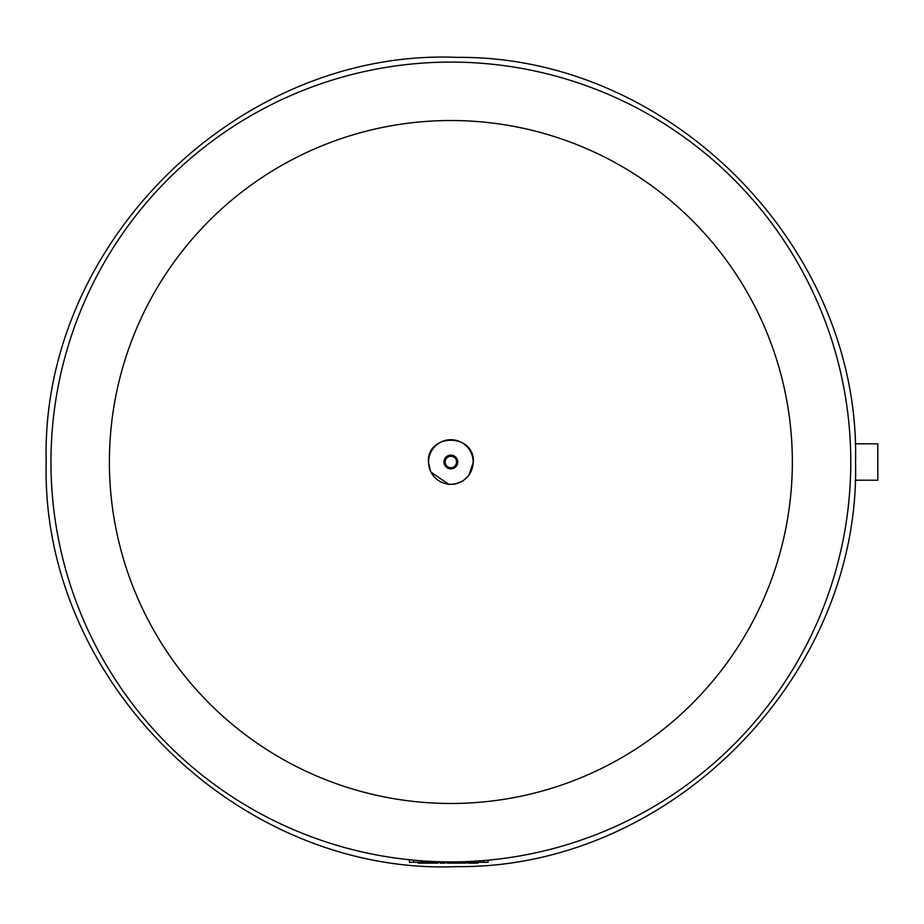 <?xml version="1.0" encoding="UTF-8"?>
<svg xmlns="http://www.w3.org/2000/svg" width="924" height="924" viewBox="0 0 924 924"><rect width="100%" height="100%" fill="white"/><g stroke="black" fill="none" stroke-linecap="round" stroke-linejoin="round"><path stroke-width="1.39" d="M450.866 861.907A399.907 399.907 0 0 0 850.785 462A399.907 399.907 0 0 0 450.866 62.093A399.907 399.907 0 0 0 50.959 462A399.907 399.907 0 0 0 450.866 861.907M450.866 803.476A341.476 341.476 0 0 0 792.342 462A341.476 341.476 0 0 0 450.866 120.524A341.476 341.476 0 0 0 109.39 462A341.476 341.476 0 0 0 450.866 803.476M424.081 862.288L424.081 863.143L418.122 863.143L418.122 862.288M422.314 862.288L422.314 863.143M445.264 862.288L445.264 863.143L445.264 862.288L445.264 863.143L440.182 863.143L440.159 862.288L440.182 863.143M447.089 862.288L447.089 863.143L451.593 863.143L451.593 862.288M478.193 862.288L478.193 863.143L474.786 863.143L474.786 862.288M467.971 862.288L467.971 863.143L474.786 863.143M471.379 862.288L471.379 863.143M466.274 862.288L466.274 863.143L452.61 863.143L452.61 862.288M438.172 862.288L438.172 863.143L424.52 863.143L424.52 862.288M409.401 859.759L409.401 862.288L488.08 862.288L488.08 860.175M855.15 443.786L877.8 443.786L877.8 480.214L855.15 480.214M413.663 860.175L413.663 862.288M483.818 860.556L483.818 862.288M473.146 462A22.28 22.28 0 0 1 450.866 484.28A22.28 22.28 0 0 1 428.586 462A22.28 22.28 0 0 1 450.866 439.72A22.28 22.28 0 0 1 473.146 462M457.75 462A6.884 6.884 0 0 1 450.866 468.884A6.884 6.884 0 0 1 443.994 462A6.884 6.884 0 0 1 450.866 455.116A6.884 6.884 0 0 1 457.75 462M456.583 462A5.717 5.717 0 0 1 450.866 467.717A5.717 5.717 0 0 1 445.149 462A5.717 5.717 0 0 1 450.866 456.283A5.717 5.717 0 0 1 456.583 462M855.532 462C860.902 675.929 671.217 868.629 457.218 866.62C238.75 875.802 40.448 680.584 46.2 462C40.448 243.416 238.75 48.198 457.218 57.38C671.217 55.371 860.902 248.071 855.532 462M428.389 462L430.688 471.887L448.752 484.372L454.735 484.141L462.912 480.977L468.838 475.49L473.342 462C474.728 433.01 427.003 433.01 428.389 462"/></g></svg>
